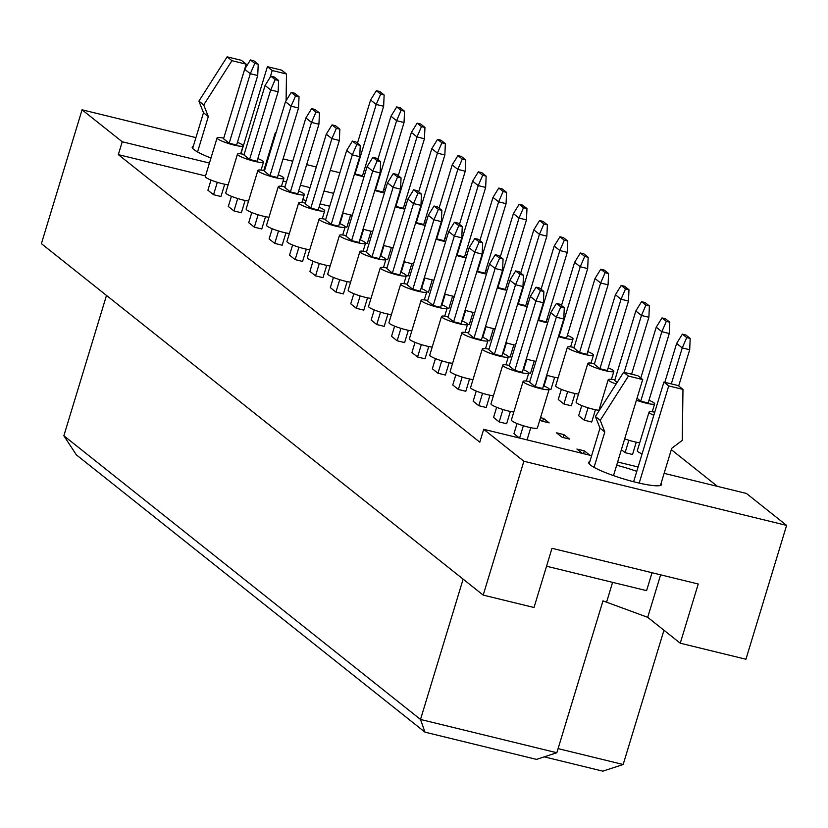 <?xml version="1.0" encoding="UTF-8"?>
<svg xmlns="http://www.w3.org/2000/svg" width="828" height="828" viewBox="0 0 828 828"><rect width="100%" height="100%" fill="white"/><g stroke="black" fill="none" stroke-linecap="round" stroke-linejoin="round"><path stroke-width="1.24" d="M264.639 167.794A38.088 5.651 -163.1 0 1 265.115 168.736M264.877 169.512A38.088 5.651 -163.1 0 1 262.735 170.289M210.974 158.003A38.088 5.651 -163.1 0 1 193.949 149.609A38.088 5.651 -163.1 0 1 192.21 147.011A38.088 5.651 -163.1 0 1 193.348 146.132M661.137 483.19A38.088 5.651 -163.1 0 1 661.582 484.556A38.088 5.651 -163.1 0 1 630.025 480.778A38.088 5.651 -163.1 0 1 590.447 465.015A38.088 5.651 -163.1 0 1 588.708 462.417A38.088 5.651 -163.1 0 1 589.846 461.538M224.709 184.23L220.972 196.515L213.541 194.704L207.911 190.233L211.005 180.069M350.617 214.969L346.88 227.255L345.121 226.831M245.109 200.459L241.372 212.755L233.941 210.933L228.321 206.462L231.405 196.298M371.027 231.198L367.29 243.494L365.521 243.059M265.509 216.688L261.783 228.983L254.341 227.162L248.721 222.691L251.805 212.527M391.427 247.427L387.69 259.723L385.92 259.288M285.919 232.916L282.182 245.212L274.751 243.391L269.121 238.919L272.215 228.756M411.826 263.656L408.09 275.952L406.331 275.517M306.319 249.145L302.582 261.441L295.151 259.63L289.531 255.148L292.615 244.984M432.237 279.885L428.5 292.18L426.731 291.746M326.718 265.384L322.992 277.67L315.551 275.859L309.931 271.387L313.015 261.213M452.637 296.124L448.9 308.409L447.13 307.975M347.129 281.613L343.392 293.899L335.961 292.087L330.331 287.616L333.425 277.442M473.036 312.353L469.3 324.638L467.541 324.214M367.529 297.842L363.792 310.127L356.361 308.316L350.741 303.845L353.825 293.681M493.447 328.581L489.71 340.867L487.94 340.443M387.928 314.071L384.202 326.367L376.761 324.545L371.141 320.074L374.225 309.91M513.846 344.81L510.11 357.096L508.34 356.671M408.339 330.3L404.602 342.595L397.161 340.774L391.541 336.303L394.635 326.139M534.246 361.039L530.51 373.335L528.75 372.9M428.738 346.528L425.002 358.824L417.571 357.003L411.951 352.531L415.035 342.368M554.646 377.268L550.92 389.564L549.15 389.129M449.138 362.757L445.412 375.053L437.971 373.242L432.351 368.76L435.435 358.596M575.056 393.497L571.32 405.792L563.889 403.981L558.258 399.5L561.353 389.336M469.548 378.996L465.812 391.282L458.37 389.47L452.75 384.999L455.845 374.825M595.456 409.725L591.72 422.021L584.289 420.21L578.668 415.728L581.753 405.565M489.948 395.225L486.212 407.511L478.781 405.699L473.161 401.228L476.245 391.054M540.529 417.674L543.551 418.409L549.171 422.88L541.74 421.069L539.928 419.63M543.551 418.409L542.671 421.297M510.348 411.454L506.622 423.739L499.18 421.928L493.56 417.457L496.645 407.283M562.14 437.298L556.519 432.827L563.951 434.638L569.571 439.109L562.14 437.298M563.951 434.638L563.071 437.526M636.266 442.193L632.53 454.479L625.099 452.668L621.383 449.718M519.415 438.022L513.96 433.686L517.055 423.522M582.363 453.392L576.919 449.055L584.351 450.867L589.805 455.203M584.351 450.867L583.502 453.672M333.632 193.369L323.986 191.009M310.045 187.614L300.398 185.255M286.457 181.849L283.083 181.032M209.443 163.054L122.233 141.764L82.065 109.813L195.936 137.614M268.427 155.312L269.141 155.478M283.072 158.883L292.729 161.243M306.66 164.637L316.306 166.997M330.248 170.402L339.894 172.752M664.128 473.347L746.432 493.447L786.6 525.397L745.935 659.243L680.254 643.211L698.242 584.009L551.997 548.302L534.019 607.504L483.2 595.104L41.4 243.66L82.065 109.813M205.53 175.919L118.321 154.629L122.233 141.764M786.6 525.397L523.865 461.248L483.2 595.104M523.865 461.248L483.707 429.308L591.627 455.648M118.321 154.629L479.795 442.173L483.707 429.308M717.452 486.367L671.322 449.666M617.647 462.003L638.109 466.992M616.663 465.232A38.088 5.651 -163.1 0 1 636.784 471.349M106.491 295.441L63.859 435.756L420.51 719.46L556.83 752.745L602.981 600.869L647.713 617.326L680.254 643.211M663.952 630.243L623.163 764.503L602.836 771.158L544.265 756.854M463.142 579.145L420.51 719.46L424.981 732.159L76.352 454.841L63.859 435.756M612.596 582.353L606.696 601.78M556.83 752.745L536.513 759.39L424.981 732.159M558.082 748.615L623.163 764.503M660.63 574.829L647.713 617.326M329.72 206.244L320.074 203.885M306.132 200.479L302.758 199.651M529.775 381.625A13.6 2.018 16.9 0 0 523.12 381.397A13.6 2.018 16.9 0 0 540.146 388.539A13.6 2.018 16.9 0 0 549.15 389.305A13.6 2.018 16.9 0 0 543.478 385.786M523.12 381.397L511.383 420.003A13.6 2.018 16.9 0 0 528.419 427.155A13.6 2.018 16.9 0 0 537.413 427.91L549.15 389.305M564.282 307.705L563.775 318.997L556.344 317.176L535.23 386.676L529.599 382.205L550.723 312.705L556.468 303.4L560.815 306.857L564.282 307.705L559.945 304.249L556.468 303.4M535.23 386.676L542.661 388.487L563.775 318.997M560.815 306.857L556.344 317.176L550.723 312.705M530.758 427.683L527.053 439.885M523.358 425.747L519.611 438.064M664.822 382.308L676.631 343.444L682.386 334.139L686.722 337.596L690.19 338.435L685.853 334.988L682.386 334.139M690.19 338.435L689.693 349.726L682.251 347.915L671.322 383.892M689.693 349.726L678.681 385.972M686.722 337.596L682.251 347.915L676.631 343.444M654.762 412.178A13.6 2.018 16.9 0 0 649.028 412.137A13.6 2.018 16.9 0 0 653.82 415.283M649.028 412.137L637.301 450.742A13.6 2.018 16.9 0 0 642.083 453.889M509.375 365.396A13.6 2.018 16.9 0 0 502.72 365.169A13.6 2.018 16.9 0 0 519.746 372.31A13.6 2.018 16.9 0 0 528.74 373.076A13.6 2.018 16.9 0 0 523.079 369.557M502.72 365.169L490.983 403.774A13.6 2.018 16.9 0 0 508.019 410.926A13.6 2.018 16.9 0 0 513.815 412.023M543.882 291.466L543.375 302.758L535.944 300.947L514.819 370.447L509.199 365.976L530.313 296.476L536.068 287.171L540.405 290.628L543.882 291.466L539.535 288.02L536.068 287.171M514.819 370.447L522.261 372.258L543.375 302.758M540.405 290.628L535.944 300.947L530.313 296.476M502.948 409.518L499.18 421.928M636.421 400.234A13.6 2.018 16.9 0 0 645.654 403.05A13.6 2.018 16.9 0 0 654.658 403.816A13.6 2.018 16.9 0 0 648.997 400.297M624.685 438.85A13.6 2.018 16.9 0 0 633.927 441.666A13.6 2.018 16.9 0 0 639.723 442.763M640.789 378.044L656.231 327.215L661.986 317.911L666.323 321.367L669.79 322.206L665.453 318.759L661.986 317.911M666.323 321.367L661.851 331.686L640.737 401.187L648.169 402.998L669.283 333.498L661.851 331.686L656.231 327.215M640.737 401.187L637.022 398.237M669.79 322.206L669.283 333.498M628.866 440.258L625.099 452.668M488.975 349.168A13.6 2.018 16.9 0 0 482.31 348.93A13.6 2.018 16.9 0 0 499.346 356.081A13.6 2.018 16.9 0 0 508.34 356.837A13.6 2.018 16.9 0 0 502.679 353.328M482.31 348.93L470.583 387.545A13.6 2.018 16.9 0 0 487.609 394.697A13.6 2.018 16.9 0 0 493.405 395.794M523.472 275.238L522.975 286.529L515.534 284.718L494.419 354.218L488.799 349.747L509.913 280.247L515.668 270.942L520.005 274.389L523.472 275.238L519.135 271.791L515.668 270.942M494.419 354.218L501.851 356.03L522.975 286.529M520.005 274.389L515.534 284.718L509.913 280.247M482.548 393.29L478.781 405.699M448.165 316.7A13.6 2.018 16.9 0 0 441.51 316.472A13.6 2.018 16.9 0 0 458.536 323.624A13.6 2.018 16.9 0 0 467.53 324.379A13.6 2.018 16.9 0 0 461.869 320.871M441.51 316.472L429.773 355.088A13.6 2.018 16.9 0 0 446.809 362.229A13.6 2.018 16.9 0 0 452.605 363.337M482.672 242.78L482.165 254.072L474.734 252.261L453.609 321.761L447.989 317.279L469.103 247.779L474.858 238.485L479.195 241.931L482.672 242.78L478.325 239.333L474.858 238.485M453.609 321.761L461.051 323.572L482.165 254.072M479.195 241.931L474.734 252.261L469.103 247.779M441.738 360.832L437.971 373.242M407.355 284.242A13.6 2.018 16.9 0 0 400.7 284.014A13.6 2.018 16.9 0 0 417.726 291.166A13.6 2.018 16.9 0 0 426.731 291.922A13.6 2.018 16.9 0 0 421.069 288.403M400.7 284.014L388.963 322.62A13.6 2.018 16.9 0 0 405.999 329.772A13.6 2.018 16.9 0 0 411.795 330.869M441.862 210.322L441.355 221.614L433.924 219.793L412.81 289.293L407.179 284.822L428.304 215.321L434.058 206.017L438.395 209.474L441.862 210.322L437.526 206.865L434.058 206.017M412.81 289.293L420.241 291.114L441.355 221.614M438.395 209.474L433.924 219.793L428.304 215.321M400.938 328.364L397.161 340.774M366.556 251.784A13.6 2.018 16.9 0 0 359.89 251.557A13.6 2.018 16.9 0 0 376.926 258.698A13.6 2.018 16.9 0 0 385.92 259.464A13.6 2.018 16.9 0 0 380.259 255.945M359.89 251.557L348.164 290.162A13.6 2.018 16.9 0 0 365.189 297.314A13.6 2.018 16.9 0 0 370.985 298.411M401.052 177.854L400.555 189.146L393.114 187.335L372 256.835L366.38 252.364L387.494 182.864L393.248 173.559L397.585 177.016L401.052 177.854L396.715 174.408L393.248 173.559M372 256.835L379.431 258.647L400.555 189.146M397.585 177.016L393.114 187.335L387.494 182.864M360.128 295.906L356.361 308.316M617.139 382.422L614.707 380.487L635.821 310.986L641.576 301.682L645.912 305.128L649.39 305.977L645.053 302.53L641.576 301.682M649.39 305.977L648.883 317.269L641.452 315.458L624.157 372.372M648.883 317.269L631.588 374.194M645.912 305.128L641.452 315.458L635.821 310.986M614.883 379.907A13.6 2.018 16.9 0 0 608.228 379.669A13.6 2.018 16.9 0 0 616.104 384.037M574.083 347.439A13.6 2.018 16.9 0 0 567.418 347.211A13.6 2.018 16.9 0 0 584.444 354.363A13.6 2.018 16.9 0 0 593.448 355.119A13.6 2.018 16.9 0 0 587.787 351.61M567.418 347.211L555.691 385.827A13.6 2.018 16.9 0 0 572.717 392.969A13.6 2.018 16.9 0 0 578.513 394.076M608.58 273.519L608.073 284.811L600.642 283L579.528 352.49L573.907 348.019L595.021 278.519L600.776 269.224L605.113 272.671L608.58 273.519L604.243 270.073L600.776 269.224M579.528 352.49L586.959 354.312L608.073 284.811M605.113 272.671L600.642 283L595.021 278.519M567.656 391.572L563.889 403.981M538.034 320.322A13.6 2.018 16.9 0 0 543.644 321.906A13.6 2.018 16.9 0 0 547.67 322.744M548.56 319.825A13.6 2.018 16.9 0 0 546.977 319.142M526.308 358.938A13.6 2.018 16.9 0 0 531.907 360.511A13.6 2.018 16.9 0 0 535.933 361.36M541.088 289.251L554.211 246.061L559.966 236.756L564.303 240.213L567.77 241.062L563.433 237.605L559.966 236.756M564.303 240.213L559.831 250.532L538.717 320.032L546.159 321.854L567.273 252.354L559.831 250.532L554.211 246.061M567.77 241.062L567.273 252.354M526.846 359.104L523.606 369.774M497.235 287.865A13.6 2.018 16.9 0 0 502.834 289.438A13.6 2.018 16.9 0 0 506.86 290.286M507.75 287.357A13.6 2.018 16.9 0 0 506.167 286.685M485.498 326.48A13.6 2.018 16.9 0 0 491.107 328.054A13.6 2.018 16.9 0 0 495.134 328.902M500.288 256.794L513.401 213.603L519.156 204.299L523.493 207.756L526.97 208.594L522.634 205.147L519.156 204.299M523.493 207.756L519.032 218.074L497.907 287.575L505.349 289.386L526.463 219.886L519.032 218.074L513.401 213.603M526.97 208.594L526.463 219.886M486.046 326.646L482.796 337.317M468.565 332.939A13.6 2.018 16.9 0 0 461.91 332.701A13.6 2.018 16.9 0 0 478.936 339.853A13.6 2.018 16.9 0 0 487.94 340.608A13.6 2.018 16.9 0 0 482.279 337.099M461.91 332.701L450.173 371.317A13.6 2.018 16.9 0 0 467.209 378.458A13.6 2.018 16.9 0 0 473.005 379.566M503.072 259.009L502.565 270.301L495.134 268.489L474.02 337.99L468.389 333.508L489.514 264.018L495.268 254.713L499.605 258.16L503.072 259.009L498.735 255.562L495.268 254.713M474.02 337.99L481.451 339.801L502.565 270.301M499.605 258.16L495.134 268.489L489.514 264.018M462.148 377.061L458.37 389.47M427.765 300.471A13.6 2.018 16.9 0 0 421.1 300.243A13.6 2.018 16.9 0 0 438.136 307.395A13.6 2.018 16.9 0 0 447.13 308.151A13.6 2.018 16.9 0 0 441.469 304.642M421.1 300.243L409.374 338.849A13.6 2.018 16.9 0 0 426.399 346A13.6 2.018 16.9 0 0 432.195 347.108M462.262 226.551L461.765 237.843L454.324 236.021L433.21 305.522L427.59 301.05L448.704 231.55L454.458 222.256L458.795 225.702L462.262 226.551L457.925 223.094L454.458 222.256M433.21 305.522L440.641 307.343L461.765 237.843M458.795 225.702L454.324 236.021L448.704 231.55M421.338 344.593L417.571 357.003M386.955 268.013A13.6 2.018 16.9 0 0 380.3 267.786A13.6 2.018 16.9 0 0 397.326 274.927A13.6 2.018 16.9 0 0 406.32 275.693A13.6 2.018 16.9 0 0 400.659 272.174M380.3 267.786L368.563 306.391A13.6 2.018 16.9 0 0 385.6 313.543A13.6 2.018 16.9 0 0 391.396 314.64M421.462 194.094L420.955 205.385L413.524 203.564L392.4 273.064L386.779 268.593L407.894 199.093L413.648 189.788L417.985 193.245L421.462 194.094L417.115 190.637L413.648 189.788M392.4 273.064L399.841 274.875L420.955 205.385M417.985 193.245L413.524 203.564L407.894 199.093M380.528 312.135L376.761 324.545M346.145 235.556A13.6 2.018 16.9 0 0 339.49 235.318A13.6 2.018 16.9 0 0 356.516 242.469A13.6 2.018 16.9 0 0 365.521 243.225A13.6 2.018 16.9 0 0 359.859 239.716M339.49 235.318L327.753 273.933A13.6 2.018 16.9 0 0 344.79 281.085A13.6 2.018 16.9 0 0 350.586 282.182M380.652 161.626L380.145 172.917L372.714 171.106L351.6 240.606L345.969 236.135L367.094 166.635L372.848 157.33L377.185 160.777L380.652 161.626L376.316 158.179L372.848 157.33M351.6 240.606L359.031 242.418L380.145 172.917M377.185 160.777L372.714 171.106L367.094 166.635M339.728 279.678L335.961 292.087M594.483 363.678A13.6 2.018 16.9 0 0 587.818 363.44A13.6 2.018 16.9 0 0 604.854 370.592A13.6 2.018 16.9 0 0 613.848 371.348A13.6 2.018 16.9 0 0 608.187 367.839M587.818 363.44L576.091 402.056A13.6 2.018 16.9 0 0 593.117 409.198A13.6 2.018 16.9 0 0 598.913 410.305M628.98 289.748L628.483 301.04L621.041 299.229L599.927 368.729L594.307 364.248L615.421 294.747L621.176 285.453L625.513 288.9L628.98 289.748L624.643 286.302L621.176 285.453M599.927 368.729L607.369 370.54L628.483 301.04M625.513 288.9L621.041 299.229L615.421 294.747M588.056 407.8L584.289 420.21M558.445 336.551A13.6 2.018 16.9 0 0 564.044 338.134A13.6 2.018 16.9 0 0 573.038 338.89A13.6 2.018 16.9 0 0 567.377 335.381M546.708 375.167A13.6 2.018 16.9 0 0 552.317 376.74A13.6 2.018 16.9 0 0 558.113 377.847M561.487 305.48L574.611 262.29L580.366 252.995L584.703 256.442L588.18 257.291L583.843 253.834L580.366 252.995M584.703 256.442L580.242 266.761L559.117 336.261L566.559 338.083L587.673 268.582L580.242 266.761L574.611 262.29M588.18 257.291L587.673 268.582M547.256 375.332L544.006 386.003M517.635 304.093A13.6 2.018 16.9 0 0 523.234 305.667A13.6 2.018 16.9 0 0 527.26 306.515M528.15 303.586A13.6 2.018 16.9 0 0 526.577 302.913M505.908 342.709A13.6 2.018 16.9 0 0 511.507 344.282A13.6 2.018 16.9 0 0 515.534 345.131M520.688 273.023L533.812 229.832L539.566 220.527L543.903 223.984L547.37 224.833L543.033 221.376L539.566 220.527M543.903 223.984L539.432 234.303L518.318 303.804L525.749 305.615L546.863 236.125L539.432 234.303L533.812 229.832M547.37 224.833L546.863 236.125M506.446 342.875L503.207 353.546M476.824 271.636A13.6 2.018 16.9 0 0 482.434 273.209A13.6 2.018 16.9 0 0 486.46 274.058M487.35 271.129A13.6 2.018 16.9 0 0 485.767 270.456M465.098 310.241A13.6 2.018 16.9 0 0 470.697 311.825A13.6 2.018 16.9 0 0 474.723 312.663M479.878 240.565L493.002 197.374L498.756 188.07L503.093 191.516L506.56 192.365L502.223 188.919L498.756 188.07M503.093 191.516L498.622 201.846L477.508 271.346L484.949 273.157L506.063 203.657L498.622 201.846L493.002 197.374M506.56 192.365L506.063 203.657M465.636 310.417L462.397 321.088M546.552 566.228L646.585 590.654L652.04 572.728M613.507 475.624L642.694 379.566L637.881 375.726L623.629 372.248L595.404 416.515L599.99 428.138L604.813 431.968L594.059 467.354M599.99 428.138L589.163 463.784M595.404 416.515L600.217 420.345L604.813 431.968M623.629 372.248L628.442 376.078L600.217 420.345M642.694 379.566L628.442 376.078M660.454 485.436L671.736 448.31L682.262 440.372L682.976 389.398L678.153 385.558L663.901 382.081L668.724 385.92L639.195 483.097M663.901 382.081L633.627 481.741M682.976 389.398L668.724 385.92M237.439 142.333A13.6 2.018 16.9 0 1 243.101 145.852A13.6 2.018 16.9 0 1 234.096 145.086A13.6 2.018 16.9 0 1 217.071 137.945A13.6 2.018 16.9 0 1 223.726 138.172L246.195 64.16L241.383 60.32L227.131 56.842L198.906 101.109L203.491 112.732L208.314 116.572L197.561 151.948M203.491 112.732L192.665 148.378M198.906 101.109L203.719 104.939L208.314 116.572M227.131 56.842L231.943 60.682L203.719 104.939M246.195 64.16L231.943 60.682M286.105 100.695L286.478 73.992L281.655 70.163L267.403 66.675L272.226 70.515L270.187 77.211M267.403 66.675L240.917 153.853M286.478 73.992L272.226 70.515M263.956 170.04L275.238 132.904L276.231 132.159M325.746 219.327A13.6 2.018 16.9 0 0 319.09 219.089A13.6 2.018 16.9 0 0 336.116 226.241A13.6 2.018 16.9 0 0 345.11 226.996A13.6 2.018 16.9 0 0 339.449 223.488M319.09 219.089L307.354 257.705A13.6 2.018 16.9 0 0 324.39 264.856A13.6 2.018 16.9 0 0 330.186 265.954M360.252 145.397L359.745 156.689L352.314 154.877L331.19 224.378L325.57 219.906L346.684 150.406L352.438 141.102L356.775 144.548L360.252 145.397L355.905 141.95L352.438 141.102M331.19 224.378L338.631 226.189L359.745 156.689M356.775 144.548L352.314 154.877L346.684 150.406M319.318 263.449L315.551 275.859M284.935 186.859A13.6 2.018 16.9 0 0 278.28 186.631A13.6 2.018 16.9 0 0 295.306 193.783A13.6 2.018 16.9 0 0 304.311 194.539A13.6 2.018 16.9 0 0 298.649 191.03M278.28 186.631L266.544 225.247A13.6 2.018 16.9 0 0 283.58 232.389A13.6 2.018 16.9 0 0 289.376 233.496M319.442 112.939L318.935 124.231L311.504 122.409L290.39 191.91L284.76 187.438L305.884 117.938L311.639 108.644L315.975 112.09L319.442 112.939L315.106 109.482L311.639 108.644M290.39 191.91L297.821 193.731L318.935 124.231M315.975 112.09L311.504 122.409L305.884 117.938M278.519 230.981L274.751 243.391M244.136 154.401A13.6 2.018 16.9 0 0 237.47 154.174A13.6 2.018 16.9 0 0 254.506 161.315A13.6 2.018 16.9 0 0 263.501 162.081A13.6 2.018 16.9 0 0 257.839 158.562M237.47 154.174L225.744 192.779A13.6 2.018 16.9 0 0 242.77 199.931A13.6 2.018 16.9 0 0 248.566 201.028M278.632 80.482L278.136 91.773L270.694 89.952L249.58 159.452L243.96 154.981L265.074 85.481L270.828 76.176L275.165 79.633L278.632 80.482L274.296 77.025L270.828 76.176M249.58 159.452L257.022 161.274L278.136 91.773M275.165 79.633L270.694 89.952L265.074 85.481M237.708 198.523L233.941 210.933M456.425 255.407A13.6 2.018 16.9 0 0 462.024 256.98A13.6 2.018 16.9 0 0 466.05 257.829M466.94 254.9A13.6 2.018 16.9 0 0 465.367 254.227M444.698 294.012A13.6 2.018 16.9 0 0 450.297 295.586A13.6 2.018 16.9 0 0 454.324 296.434M459.478 224.336L472.602 181.146L478.356 171.841L482.693 175.288L486.16 176.136L481.824 172.69L478.356 171.841M482.693 175.288L478.222 185.617L457.108 255.117L464.539 256.928L485.653 187.428L478.222 185.617L472.602 181.146M486.16 176.136L485.653 187.428M445.236 294.188L441.997 304.859M415.615 222.949A13.6 2.018 16.9 0 0 421.224 224.523A13.6 2.018 16.9 0 0 425.25 225.371M426.141 222.442A13.6 2.018 16.9 0 0 424.557 221.769M403.888 261.555A13.6 2.018 16.9 0 0 409.487 263.128A13.6 2.018 16.9 0 0 413.514 263.977M418.668 191.868L431.792 148.678L437.546 139.383L441.883 142.83L445.35 143.679L441.013 140.222L437.546 139.383M441.883 142.83L437.412 153.149L416.298 222.649L423.739 224.471L444.853 154.971L437.412 153.149L431.792 148.678M445.35 143.679L444.853 154.971M404.426 261.72L401.187 272.391M374.815 190.481A13.6 2.018 16.9 0 0 380.414 192.055A13.6 2.018 16.9 0 0 384.44 192.903M385.33 189.974A13.6 2.018 16.9 0 0 383.747 189.302M363.078 229.097A13.6 2.018 16.9 0 0 368.688 230.67A13.6 2.018 16.9 0 0 372.714 231.519M377.868 159.411L390.982 116.22L396.736 106.915L401.073 110.372L404.55 111.221L400.214 107.764L396.736 106.915M401.073 110.372L396.612 120.691L375.498 190.192L382.929 192.003L404.043 122.513L396.612 120.691L390.982 116.22M404.55 111.221L404.043 122.513M363.627 229.263L360.377 239.934M305.346 203.088A13.6 2.018 16.9 0 0 298.68 202.86A13.6 2.018 16.9 0 0 315.716 210.012A13.6 2.018 16.9 0 0 324.711 210.767A13.6 2.018 16.9 0 0 319.049 207.259M298.68 202.86L286.954 241.476A13.6 2.018 16.9 0 0 303.979 248.617A13.6 2.018 16.9 0 0 309.775 249.725M339.842 129.168L339.345 140.46L331.904 138.649L310.79 208.149L305.17 203.667L326.284 134.167L332.038 124.873L336.375 128.319L339.842 129.168L335.506 125.721L332.038 124.873M310.79 208.149L318.231 209.96L339.345 140.46M336.375 128.319L331.904 138.649L326.284 134.167M298.918 247.22L295.151 259.63M264.536 170.63A13.6 2.018 16.9 0 0 257.881 170.402A13.6 2.018 16.9 0 0 274.906 177.554A13.6 2.018 16.9 0 0 283.9 178.31A13.6 2.018 16.9 0 0 278.239 174.791M257.881 170.402L246.144 209.008A13.6 2.018 16.9 0 0 263.18 216.16A13.6 2.018 16.9 0 0 268.976 217.257M299.043 96.71L298.535 108.002L291.104 106.181L269.98 175.681L264.36 171.21L285.474 101.709L291.228 92.415L295.565 95.862L299.043 96.71L294.696 93.253L291.228 92.415M269.98 175.681L277.421 177.502L298.535 108.002M295.565 95.862L291.104 106.181L285.474 101.709M258.108 214.752L254.341 227.162M217.071 137.945L205.334 176.55A13.6 2.018 16.9 0 0 222.37 183.702A13.6 2.018 16.9 0 0 228.166 184.799M258.232 64.242L257.725 75.534L250.294 73.723L229.18 143.223L223.55 138.752L244.674 69.252L250.429 59.947L254.765 63.404L258.232 64.242L253.896 60.796L250.429 59.947M229.18 143.223L236.611 145.035L257.725 75.534M254.765 63.404L250.294 73.723L244.674 69.252M217.309 182.295L213.541 194.704M436.025 239.178A13.6 2.018 16.9 0 0 441.624 240.751A13.6 2.018 16.9 0 0 445.65 241.6M446.54 238.671A13.6 2.018 16.9 0 0 444.957 237.998M424.288 277.784A13.6 2.018 16.9 0 0 429.898 279.357A13.6 2.018 16.9 0 0 433.924 280.206M439.078 208.097L452.191 164.907L457.946 155.612L462.283 159.059L465.76 159.907L461.424 156.461L457.946 155.612M462.283 159.059L457.822 169.388L436.708 238.888L444.139 240.7L465.253 171.199L457.822 169.388L452.191 164.907M465.76 159.907L465.253 171.199M424.836 277.96L421.587 288.62M395.215 206.71A13.6 2.018 16.9 0 0 400.814 208.294A13.6 2.018 16.9 0 0 404.84 209.132M405.73 206.213A13.6 2.018 16.9 0 0 404.157 205.53M383.488 245.326A13.6 2.018 16.9 0 0 389.088 246.899A13.6 2.018 16.9 0 0 393.114 247.748M398.268 175.639L411.392 132.449L417.146 123.144L421.483 126.601L424.95 127.45L420.614 123.993L417.146 123.144M421.483 126.601L417.012 136.92L395.898 206.42L403.329 208.242L424.443 138.742L417.012 136.92L411.392 132.449M424.95 127.45L424.443 138.742M384.026 245.492L380.787 256.162M354.405 174.253A13.6 2.018 16.9 0 0 360.014 175.826A13.6 2.018 16.9 0 0 364.041 176.674M364.931 173.745A13.6 2.018 16.9 0 0 363.347 173.073M342.678 212.868A13.6 2.018 16.9 0 0 348.277 214.442A13.6 2.018 16.9 0 0 352.304 215.29M357.458 143.182L370.582 99.991L376.336 90.687L380.673 94.144L384.14 94.982L379.804 91.535L376.336 90.687M380.673 94.144L376.202 104.463L355.088 173.963L362.529 175.774L383.643 106.274L376.202 104.463L370.582 99.991M384.14 94.982L383.643 106.274M343.216 213.034L339.977 223.705M528.74 373.076L526.318 381.056M654.658 403.816L652.236 411.795M508.34 356.837L505.918 364.827M467.53 324.379L465.108 332.359M426.731 291.922L424.298 299.902M385.92 259.464L383.499 267.444M608.228 379.669L598.52 411.63M593.448 355.119L591.026 363.099M487.94 340.608L485.508 348.588M447.13 308.151L444.708 316.13M406.32 275.693L403.898 283.673M365.521 243.225L363.088 251.215M613.848 371.348L611.426 379.327M573.038 338.89L570.616 346.87M345.11 226.996L342.688 234.976M304.311 194.539L301.878 202.518M263.501 162.081L261.079 170.061M324.711 210.767L322.289 218.747M283.9 178.31L281.479 186.29M243.101 145.852L240.669 153.832"/></g></svg>
